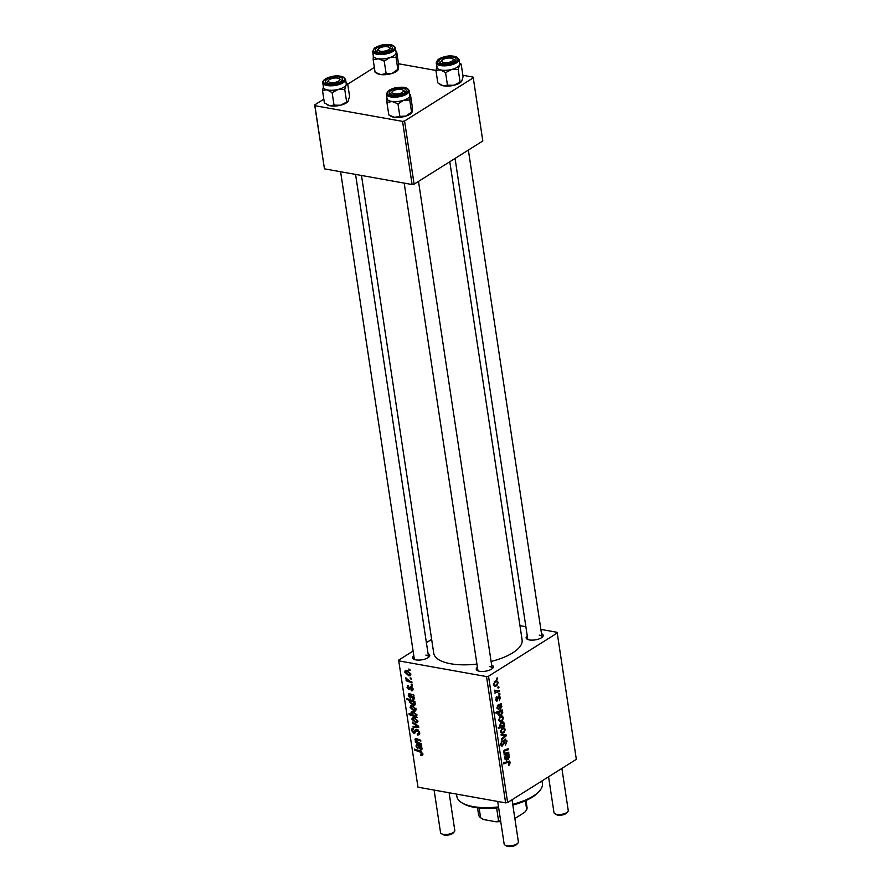 <?xml version="1.0" encoding="UTF-8"?>
<svg xmlns="http://www.w3.org/2000/svg" width="891" height="891" viewBox="0 0 891 891"><rect width="100%" height="100%" fill="white"/><g stroke="black" fill="none" stroke-linecap="round" stroke-linejoin="round"><path stroke-width="1.34" d="M491.654 665.042A8.654 3.33 171.4 0 1 492.779 668.139A8.654 3.33 171.4 0 1 479.514 671.268A8.654 3.33 171.4 0 1 477.231 670.489A8.654 3.33 171.4 0 1 477.398 667.203M492.044 668.807A7.206 2.773 -8.6 0 0 492.122 668.183A7.206 2.773 -8.6 0 0 489.404 666.49M428.059 653.671A8.654 3.33 171.4 0 1 429.184 656.756A8.654 3.33 171.4 0 1 415.919 659.886A8.654 3.33 171.4 0 1 413.647 659.106A8.654 3.33 171.4 0 1 413.803 655.821M428.448 657.424A7.206 2.773 -8.6 0 0 428.538 656.801A7.206 2.773 -8.6 0 0 425.809 655.108M541.505 633.713A8.654 3.33 171.4 0 1 542.641 636.798A8.654 3.33 171.4 0 1 529.377 639.927A8.654 3.33 171.4 0 1 527.093 639.148A8.654 3.33 171.4 0 1 527.26 635.862M541.895 637.466A7.206 2.773 -8.6 0 0 541.984 636.842A7.206 2.773 -8.6 0 0 539.255 635.149M476.919 664.062A44.684 17.185 171.4 0 1 450.623 663.75A44.684 17.185 171.4 0 1 433.75 653.27L361.49 175.471M499.773 693.243L499.918 694.2L499.005 694.557L498.86 693.577L499.773 693.243M498.804 686.783L498.949 687.741L498.036 688.097L497.88 687.117L498.804 686.783M496.098 700.705L497.334 700.927L495.764 699.725L496.788 696.695L496.32 699.413L497.1 700.036L498.849 695.927L500.486 697.363L499.316 700.604L499.918 697.675L499.038 696.851L496.666 701.094M499.918 697.675L498.203 696.695M495.708 699.312L497.1 700.036M498.849 695.927L499.483 695.771M502.457 710.94L501.8 711.163L502.758 712.355L501.199 715.273L499.227 715.763L497.98 714.393L498.492 712.421L496.053 713.257L495.908 712.299L502.312 709.971L502.457 710.94L500.564 710.606M501.087 745.611L502.691 745.89L500.664 744.341L502.045 740.532L501.388 743.929L502.513 744.965L504.841 739.296L507.09 741.056L505.442 745.21L506.366 741.446L505.052 740.221L503.872 743.963L501.8 746.123M504.217 739.864L505.542 740.098L504.072 740.042M500.764 744.843L502.513 744.965M504.841 739.296L505.787 739.073M505.331 729.428L503.894 732.825L501.967 733.338L500.575 731.589L502.112 728.181L503.927 727.713L505.331 729.428L504.607 729.295M508.694 752.193L508.839 753.162L504.183 754.844L504.039 753.875L504.818 753.597L503.682 752.127L504.562 750.033L508.171 748.73L508.315 749.699L504.729 751.002L504.295 752.082L505.219 753.185L508.694 752.193M509.24 765.091L508.661 765.358L508.438 764.445L509.585 762.741L508.238 762.217L503.705 763.854L503.56 762.885L509.351 761.025L510.32 762.351L509.24 765.091L508.572 764.968M509.585 762.741L506.344 761.872M507.625 802.524L576.332 759.332L557.231 633.033L488.524 676.213L507.625 802.524L505.62 802.869L486.519 676.57L488.524 676.213M507.124 759.299L508.471 759.544L506.255 756.37L505.219 758.208L506.4 760.201L504.64 758.475L505.498 755.624L508.984 754.087L508.583 755.523L509.507 757.027L507.736 759.745M504.752 758.998L506.333 759.188M504.618 725.285L504.752 726.132L498.347 728.448L498.203 727.479L500.441 726.688L499.651 725.463L501.188 722.478L503.125 721.988L504.429 723.403L503.771 725.586L504.618 725.285M506.043 734.707L506.222 735.877L501.878 739.619L501.733 738.661L505.42 735.598L501.254 735.52L501.098 734.485L506.043 734.707M503.56 717.701L502.123 721.109L500.196 721.61L498.804 719.872L500.341 716.464L502.156 715.996L503.56 717.701L502.836 717.578M499.495 708.835L500.842 709.069L498.626 705.895L497.579 707.732L498.76 709.726L497.011 708L497.869 705.149L501.343 703.623L500.954 705.059L501.878 706.552L500.096 709.269M497.122 708.523L498.693 708.724M498.225 682.417L496.788 685.825L494.861 686.326L493.469 684.589L495.006 681.181L496.822 680.713L498.225 682.417L497.501 682.294M495.363 691.761L494.483 690.146L497.49 691.115L499.361 690.469L499.506 691.438L494.85 693.131L495.485 691.795M494.427 690.525L495.931 691.383L494.483 691.126M497.456 677.928L497.601 678.886L496.699 679.243L496.543 678.263L497.456 677.928M413.056 688.899L411.352 690.815L411.107 689.846L412.333 688.721L411.263 687.306L408.98 689.578L407.042 687.273L408.457 685.413L407.766 687.451L408.702 688.598L411.052 686.337L413.056 688.899M412.555 690.703L411.464 690.837L413.068 689.823M411.107 689.846L412.934 688.342M412.01 686.838L410.796 687.418M409.737 689.467L408.98 689.578L410.194 688.81M407.521 685.547L408.457 685.413M408.702 686.382L407.766 687.451M409.158 688.587L411.642 686.56M413.892 695.08L414.037 696.071L413.346 696.038L414.449 698.087L413.056 699.502L410.395 694.958L409.693 694.702L409.025 695.76L410.428 698.444L408.301 695.548L409.47 693.71L413.892 695.08M414.003 699.379L413.056 699.502L414.46 698.611M410.662 694.1L409.025 695.76M408.769 693.811L409.47 693.71M412.143 705.616L416.13 709.236L415.54 710.94L414.192 711.107L410.094 707.421L410.673 705.772L412.143 705.616M422.88 753.886L421.432 755.457L420.708 755.245L420.452 754.265L421.955 753.652L420.285 752.138L414.549 750.033L414.404 749.064L420.34 751.236L422.88 753.886L420.708 755.245M422.479 755.345L421.432 755.457L422.913 754.532M421.153 754.477L422.69 753.196M416.843 715.874L416.097 716.342L417.3 717.589L409.192 714.627L409.047 713.658L411.876 714.716L410.94 713.012L411.442 711.72L412.967 711.586L416.988 714.938L416.543 716.164M412.41 722.111L418.592 726.176L418.77 727.346L413.19 727.245L413.045 726.276L417.779 726.466L412.566 723.136L412.41 722.111M418.313 733.95L418.737 732.357L417.133 730.252L413.97 733.404L411.486 730.453L412.132 728.37L413.535 728.214L413.758 729.183L412.41 730.653L413.769 732.435L415.696 729.451L416.91 729.284L419.661 732.58L419.093 734.797L417.434 734.952L417.188 733.984L419.717 733.07L418.402 733.883M417.968 729.718L416.487 730.375M415.518 732.625L413.97 733.404L415.64 732.346M413.725 729.05L412.811 729.272L413.658 728.738M413.769 732.435L416.052 731.177M408.846 668.974L410.15 670.355L408.991 669.954L408.846 668.974M413.09 651.054L398.633 660.131L417.979 787.187L505.62 802.869M398.878 660.888L486.519 676.57M413.914 717.344L417.901 720.953L417.311 722.668L415.963 722.824L411.865 719.148L412.444 717.5L413.914 717.344M421.521 745.555L421.677 746.535L420.975 746.513L422.078 748.563L420.686 749.966L418.024 745.433L417.322 745.177L416.654 746.235L418.057 748.919L415.93 746.023L417.111 744.185L421.521 745.555M421.643 749.854L420.686 749.966L422.089 749.086M418.291 744.564L416.654 746.235M416.398 744.286L417.111 744.185M418.503 742.66L421.231 743.662L421.387 744.62L415.496 742.47L415.34 741.501L416.331 741.858L414.972 739.675L416.153 738.516L420.708 740.187L420.853 741.156L416.32 739.497L415.729 740.109L418.503 742.66M415.317 738.617L416.153 738.516M417.278 738.895L415.729 740.109M414.85 701.44L414.994 702.409L414.181 702.097L415.317 703.89L414.827 705.104L413.257 705.238L409.259 701.952L409.983 700.616L406.897 699.446L406.753 698.477L414.85 701.44M409.726 700.738L410.94 700.003M406.808 670.333L410.796 673.952L410.205 675.656L408.858 675.823L404.759 672.137L405.338 670.489L406.808 670.333M410.183 677.817L411.486 679.198L410.339 678.797L410.183 677.817M409.537 681.036L411.898 681.938L412.043 682.907L406.162 680.746L406.006 679.777L407.232 680.234L405.817 677.839L409.537 681.036M411.163 684.277L412.466 685.658L411.308 685.257L411.163 684.277M431.645 639.382L426.399 642.689M417.979 787.187L398.633 660.131M519.965 625.649L525.868 626.707M540.859 629.391L556.986 632.276L557.231 633.033M414.103 184.17L482.811 140.99L473.266 77.84L404.559 121.02L414.103 184.17L412.099 184.526L402.554 121.376L404.559 121.02M314.913 105.695L324.469 168.844L314.668 104.938L314.913 105.695L402.554 121.376M324.469 168.844L412.099 184.526M374.354 67.426L347.735 84.166M323.823 99.191L314.668 104.938M398.5 63.751L435.944 70.456M462.852 75.267L473.021 77.083L473.266 77.84M449.799 161.739L522.115 639.905A44.684 17.185 171.4 0 1 491.108 661.456M340.596 171.729L414.282 658.95A7.206 2.773 -8.6 0 0 414.538 659.529M455.056 158.442L527.728 639.003A7.206 2.773 -8.6 0 0 527.995 639.571M404.191 183.112L477.877 670.333A7.206 2.773 -8.6 0 0 478.133 670.912M409.927 669.364L408.991 669.954M419.717 733.527L417.434 734.952M419.505 731.867L418.737 732.357M412.422 729.863L411.486 730.453M414.649 726.321L413.19 727.245M418.425 726.065L417.779 726.466M413.29 722.679L412.566 723.136M417.924 721.599L415.963 722.824M412.722 718.603L411.865 719.148M412.589 719.315L415.741 721.855L417.188 720.819L414.059 718.291L412.589 719.315L414.438 717.455M415.05 717.678L414.059 718.291M417.779 720.451L415.741 721.855M410.105 714.059L409.192 714.627M413.146 711.619L410.94 713.012M413.624 715.362L414.961 715.818L416.286 714.894L413.123 712.544L411.698 713.446L413.624 715.362M414.115 711.92L411.698 713.446M416.888 714.515L414.961 715.818M415.473 749.454L414.549 750.033M421.61 746.112L420.975 746.513M418.948 744.854L418.024 745.433M416.665 745.555L415.93 746.023M420.541 749.008L421.32 748.128L418.77 745.722L420.541 749.008L421.844 747.794M419.661 745.154L418.77 745.722M416.71 741.702L415.496 742.47M416.609 738.65L414.972 739.675M416.153 709.871L414.192 711.107M410.951 706.886L410.094 707.421M410.818 707.588L413.959 710.138L415.418 709.102L412.288 706.574L410.818 707.588L412.667 705.739M413.279 705.95L412.288 706.574M416.008 708.724L413.959 710.138M414.883 701.651L414.181 702.097M415.329 703.935L413.257 705.238M410.083 701.429L409.259 701.952M407.822 698.867L406.897 699.446M409.971 702.019L412.945 704.246L414.315 704.135L413.68 702.208L411.274 701.128L409.971 702.019L412.288 700.493M414.861 701.473L413.68 702.208M415.239 703.556L414.293 704.146L415.239 703.556M413.97 695.637L413.346 696.038M411.319 694.379L410.395 694.958M409.036 695.091L408.301 695.548M412.912 698.544L413.68 697.653L411.13 695.247L412.912 698.544L414.215 697.319M412.032 694.679L411.13 695.247M413.079 689.734L411.352 690.815M407.8 686.805L407.042 687.273M410.818 674.587L408.858 675.823M405.617 671.602L404.759 672.137M405.472 672.315L408.624 674.855L410.083 673.819L406.953 671.291L405.472 672.315L407.332 670.455M407.944 670.667L406.953 671.291M410.673 673.44L408.624 674.855M411.263 678.218L410.339 678.797M407.076 680.178L406.162 680.746M406.274 678.096L405.706 678.452M412.243 684.678L411.308 685.257M509.34 762.173L510.32 762.351M507.814 754.844L509.129 755.078M506.645 755.178L508.583 755.523M508.872 756.916L509.507 757.027M504.997 756.147L506.255 756.37M504.863 756.426L505.698 756.57M504.596 758.096L505.219 758.208M508.906 757.083L508.015 755.98L506.834 756.181L508.327 758.586L508.906 757.083M505.197 755.88L506.834 756.181M506.79 758.497L508.327 758.586M506.946 752.828L508.839 753.162M506.366 749.342L508.315 749.699M503.849 750.846L504.729 751.002M503.66 751.971L504.295 752.082M499.628 725.307L504.752 726.132M503.615 723.258L504.429 723.403M499.829 726.02L501.822 726.21M500.296 723.247L501.343 723.436L500.263 725.419M502.869 725.775L503.883 723.837L500.976 722.623M503.883 723.837L501.343 723.436M500.742 732.268L503.894 732.825M501.143 731.277L502.045 732.324L503.682 731.912L504.774 729.774L503.872 728.771L502.257 729.139L500.542 731.177M501.243 728.961L502.257 729.139M505.275 735.71L506.222 735.877M501.154 734.83L505.42 735.598M506.244 740.9L507.09 741.056M503.738 740.666L504.551 740.811M503.103 743.829L503.872 743.963M501.366 741.189L502.39 741.368M501.288 741.279L502.246 741.457M500.608 743.785L501.388 743.929M498.971 720.541L502.123 721.109M499.372 719.56L500.274 720.607L501.911 720.195L503.003 718.046L502.101 717.055L500.486 717.422L498.771 719.449M499.472 717.244L500.486 717.422M499.94 710.829L501.8 711.163M502.112 712.243L502.758 712.355M498.047 714.705L501.199 715.273M496.521 712.076L498.492 712.421M497.958 713.88L499.283 714.782L498.002 714.549M497.434 711.742L499.517 712.109L498.526 713.981L500.92 714.393L502.145 712.399L498.96 711.185L501.265 711.608M501.421 711.631L499.517 712.109M500.174 704.369L501.499 704.603M499.005 704.703L500.954 705.059M501.243 706.44L501.878 706.552M497.367 705.672L498.626 705.895M497.223 705.95L498.069 706.095M496.966 707.621L497.579 707.732M501.277 706.608L500.374 705.505L499.205 705.705L500.697 708.122L501.277 706.608M497.557 705.416L499.205 705.705M499.16 708.022L500.697 708.122M498.024 697.174L498.682 697.297M496.098 697.43L497.011 697.597M499.818 697.241L500.486 697.363M493.636 685.257L496.788 685.825M494.037 684.277L494.939 685.324L496.577 684.912L497.668 682.762L496.766 681.771L495.151 682.138L493.436 684.165M494.137 681.96L495.151 682.138M497.958 687.562L498.949 687.741M497.557 691.093L499.506 691.438M498.927 694.022L499.918 694.2M496.61 678.708L497.601 678.886M498.648 807.68A41.799 16.083 171.4 0 1 474.279 807.357A41.799 16.083 171.4 0 1 463.242 803.604L461.783 802.713A43.247 16.628 -8.6 0 0 473.199 806.6A43.247 16.628 -8.6 0 0 498.526 806.912M456.504 794.081L456.86 796.454A43.247 16.628 -8.6 0 0 461.783 802.713M512.715 804.295A43.247 16.628 -8.6 0 0 539.523 790.963A43.247 16.628 -8.6 0 0 542.374 783.523L541.984 780.917M539.523 790.963L538.398 792.244A41.799 16.083 171.4 0 1 512.826 805.041M398.221 69.754L397.742 70.289A11.538 4.433 171.4 0 1 396.662 71.258A11.538 4.433 171.4 0 1 392.252 73.363L386.126 73.663L384.233 61.134L389.868 57.581L396.005 57.28L396.729 52.023L395.972 51.555M396.729 52.023L398.622 64.553L398.511 68.819L392.252 73.363A11.538 4.433 171.4 0 1 380.847 74.588L375.078 72.249L373.184 59.719L378.463 58.795L384.233 61.134M376.748 48.069A8.654 3.33 171.4 0 1 387.83 45.497A8.654 3.33 171.4 0 1 391.895 49.172A8.654 3.33 171.4 0 1 391.082 49.896A8.654 3.33 171.4 0 1 376.347 51.533A8.654 3.33 171.4 0 1 376.748 48.069M388.955 47.29A5.769 2.216 -8.6 0 0 387.44 46.766A5.769 2.216 -8.6 0 0 378.597 48.849A5.769 2.216 -8.6 0 0 380.39 51.199A5.769 2.216 -8.6 0 0 387.585 50.23A5.769 2.216 -8.6 0 0 388.955 47.29L390.425 48.181A7.206 2.773 171.4 0 1 391.238 49.217A7.206 2.773 171.4 0 1 391.16 49.84A7.206 2.773 -8.6 0 0 391.238 49.217A7.206 2.773 -8.6 0 0 389.478 47.758M372.627 51.5L373.307 55.966A11.527 4.433 -8.6 0 0 381.771 58.951A11.527 4.433 -8.6 0 0 394.267 55.465A11.527 4.433 -8.6 0 0 396.116 52.524L395.437 48.047A11.527 4.433 171.4 0 1 393.599 50.999A11.527 4.433 171.4 0 1 381.092 54.474A11.527 4.433 171.4 0 1 372.627 51.5L374.677 47.947C382.785 43.782 383.085 45.174 386.972 44.55C391.505 44.305 394.323 45.474 395.437 48.047M373.307 55.465L373.184 59.719M398.511 68.819L397.898 69.81L396.005 57.28M386.126 73.663L380.847 74.588A11.538 4.433 171.4 0 1 377.004 73.43L375.078 72.249M396.094 52.424A11.538 4.433 171.4 0 1 396.116 53.026A11.538 4.433 171.4 0 1 389.868 57.581A11.538 4.433 171.4 0 1 378.463 58.795A11.538 4.433 -8.6 0 1 373.296 55.866M378.14 49.528A7.206 2.773 -8.6 0 0 376.993 51.377A7.206 2.773 -8.6 0 0 377.249 51.945A7.206 2.773 171.4 0 1 376.993 51.377A7.206 2.773 171.4 0 1 377.461 50.13L378.597 48.849M461.393 81.604A11.538 4.433 171.4 0 1 461.338 81.671A11.538 4.433 171.4 0 1 459.043 83.398A11.538 4.433 171.4 0 1 454.031 85.269L447.471 85.202L445.578 72.672L451.637 69.476L458.197 69.543L459.433 65.21L461.17 64.119L459.567 62.949M461.17 64.119L463.064 76.648L461.816 80.992L454.031 85.269A11.538 4.433 171.4 0 1 442.894 85.692L437.826 82.919L435.933 70.389L440.51 69.899L445.578 72.672M441.245 58.873A8.654 3.33 171.4 0 1 452.071 56.935A8.654 3.33 171.4 0 1 455.49 60.555A8.654 3.33 171.4 0 1 453.764 61.847A8.654 3.33 171.4 0 1 439.942 62.905A8.654 3.33 171.4 0 1 441.245 58.873M452.55 58.661A5.769 2.216 -8.6 0 0 451.035 58.149A5.769 2.216 -8.6 0 0 442.192 60.232A5.769 2.216 -8.6 0 0 443.985 62.582A5.769 2.216 -8.6 0 0 451.169 61.613A5.769 2.216 -8.6 0 0 452.55 58.661L454.009 59.552A7.206 2.773 171.4 0 1 454.833 60.599A7.206 2.773 171.4 0 1 454.755 61.223A7.206 2.773 -8.6 0 0 454.833 60.599A7.206 2.773 -8.6 0 0 453.074 59.14M436.222 62.871L436.902 67.348A11.527 4.433 -8.6 0 0 444.431 70.333A11.527 4.433 -8.6 0 0 456.649 67.605A11.527 4.433 -8.6 0 0 459.7 63.896L459.032 59.43A11.527 4.433 171.4 0 1 455.98 63.138A11.527 4.433 171.4 0 1 443.751 65.856A11.527 4.433 171.4 0 1 436.222 62.871L439.486 58.561C448.44 54.73 454.956 55.019 459.032 59.43M437.169 66.045L435.933 70.389M460.09 82.072L458.197 69.543M461.816 80.992L461.338 81.671M447.471 85.202L442.894 85.692A11.538 4.433 171.4 0 1 440.6 84.812A11.538 4.433 171.4 0 1 440.366 84.656M459.689 63.796A11.538 4.433 171.4 0 1 459.433 65.21A11.538 4.433 171.4 0 1 451.637 69.476A11.538 4.433 171.4 0 1 440.51 69.899A11.538 4.433 -8.6 0 1 436.891 67.248M441.836 60.844A7.206 2.773 -8.6 0 0 440.577 62.76A7.206 2.773 -8.6 0 0 440.845 63.328A7.206 2.773 171.4 0 1 440.577 62.76A7.206 2.773 171.4 0 1 441.056 61.512L442.192 60.232M346.243 83.754A11.538 4.433 -8.6 0 1 345.986 85.157A11.538 4.433 171.4 0 1 343.202 87.563A11.527 4.433 -8.6 0 0 346.254 83.854L345.585 79.388A11.527 4.433 171.4 0 1 342.523 83.086A11.527 4.433 171.4 0 1 330.305 85.814A11.527 4.433 171.4 0 1 322.776 82.83L323.455 87.307A11.527 4.433 -8.6 0 0 330.973 90.292A11.527 4.433 -8.6 0 0 343.202 87.563A11.538 4.433 171.4 0 1 338.19 89.434L344.75 89.501L345.986 85.157L347.724 84.077L346.109 82.908M340.317 81.805A8.654 3.33 171.4 0 1 326.496 82.863A8.654 3.33 171.4 0 1 327.799 78.831A8.654 3.33 171.4 0 1 338.625 76.893A8.654 3.33 171.4 0 1 342.044 80.513A8.654 3.33 171.4 0 1 340.317 81.805M328.389 80.803A7.206 2.773 -8.6 0 0 327.131 82.707A7.206 2.773 -8.6 0 0 327.398 83.286A7.206 2.773 171.4 0 1 327.131 82.707A7.206 2.773 171.4 0 1 327.61 81.471L328.734 80.19A5.769 2.216 -8.6 0 0 330.539 82.529A5.769 2.216 -8.6 0 0 337.722 81.56A5.769 2.216 -8.6 0 0 339.103 78.62A5.769 2.216 -8.6 0 0 337.578 78.107A5.769 2.216 -8.6 0 0 328.734 80.19M347.724 84.077L349.617 96.607L347.891 101.63A11.538 4.433 171.4 0 1 340.574 105.227L334.025 105.16L332.131 92.631L338.19 89.434A11.538 4.433 171.4 0 1 327.064 89.857L332.131 92.631M348.37 100.95L346.644 102.031L344.75 89.501M346.644 102.031L340.574 105.227A11.538 4.433 171.4 0 1 329.447 105.639L324.38 102.866L322.486 90.336L327.064 89.857A11.538 4.433 171.4 0 1 323.433 87.207M334.025 105.16L329.447 105.639A11.538 4.433 171.4 0 1 327.153 104.759A11.538 4.433 171.4 0 1 326.919 104.615M323.723 86.004L322.486 90.336M339.103 78.62L340.562 79.511A7.206 2.773 171.4 0 1 341.387 80.558A7.206 2.773 171.4 0 1 341.309 81.181A7.206 2.773 -8.6 0 0 341.387 80.558A7.206 2.773 -8.6 0 0 339.627 79.099M409.838 95.137A11.538 4.433 -8.6 0 1 409.849 95.738A11.538 4.433 171.4 0 1 408.011 98.188A11.527 4.433 -8.6 0 0 409.849 95.237L409.169 90.759A11.527 4.433 171.4 0 1 407.332 93.711A11.527 4.433 171.4 0 1 394.836 97.197A11.527 4.433 171.4 0 1 386.371 94.212L387.05 98.689A11.527 4.433 -8.6 0 0 395.504 101.663A11.527 4.433 -8.6 0 0 408.011 98.188A11.538 4.433 171.4 0 1 403.601 100.293L409.737 100.004L410.461 94.747L409.704 94.279M404.826 92.619A8.654 3.33 171.4 0 1 390.08 94.246A8.654 3.33 171.4 0 1 390.481 90.782A8.654 3.33 171.4 0 1 401.574 88.209A8.654 3.33 171.4 0 1 405.628 91.896A8.654 3.33 171.4 0 1 404.826 92.619M391.873 92.252A7.206 2.773 -8.6 0 0 390.726 94.09A7.206 2.773 -8.6 0 0 390.982 94.669A7.206 2.773 171.4 0 1 390.726 94.09A7.206 2.773 171.4 0 1 391.205 92.853L392.33 91.573A5.769 2.216 -8.6 0 0 394.123 93.911A5.769 2.216 -8.6 0 0 401.318 92.942A5.769 2.216 -8.6 0 0 402.699 90.002A5.769 2.216 -8.6 0 0 401.173 89.479A5.769 2.216 -8.6 0 0 392.33 91.573M410.461 94.747L412.355 107.276L412.243 111.531L411.631 112.533L409.737 100.004M412.243 111.531L405.995 116.086L399.859 116.376L397.965 103.846L403.601 100.293A11.538 4.433 171.4 0 1 392.196 101.518L397.965 103.846M399.859 116.376L394.59 117.3L388.821 114.961L386.928 102.432L392.196 101.518A11.538 4.433 171.4 0 1 387.028 98.589M411.954 112.466L411.475 113.012A11.538 4.433 171.4 0 1 405.995 116.086A11.538 4.433 171.4 0 1 394.59 117.3A11.538 4.433 171.4 0 1 390.748 116.142L388.821 114.961M387.039 98.177L386.928 102.432M402.699 90.002L404.158 90.893A7.206 2.773 171.4 0 1 404.982 91.94A7.206 2.773 171.4 0 1 404.893 92.564A7.206 2.773 -8.6 0 0 404.982 91.94A7.206 2.773 -8.6 0 0 403.211 90.481M454.321 831.704L453.196 832.985A5.769 2.216 171.4 0 1 444.342 835.067A5.769 2.216 171.4 0 1 442.827 834.555L441.368 833.664A7.206 2.773 -8.6 0 0 443.261 834.31A7.206 2.773 -8.6 0 0 454.321 831.704A7.206 2.773 -8.6 0 0 454.8 830.457L449.097 792.756M434.106 790.072L440.544 832.617A7.206 2.773 -8.6 0 0 441.368 833.664M567.767 811.746L566.643 813.026A5.769 2.216 171.4 0 1 557.799 815.109A5.769 2.216 171.4 0 1 556.274 814.597L554.815 813.706A7.206 2.773 -8.6 0 0 556.719 814.352A7.206 2.773 -8.6 0 0 567.767 811.746A7.206 2.773 -8.6 0 0 568.246 810.509L561.876 768.41M548.566 776.785L553.99 812.659A7.206 2.773 -8.6 0 0 554.815 813.706M517.916 843.086L516.78 844.367A5.769 2.216 171.4 0 1 507.937 846.45A5.769 2.216 171.4 0 1 506.422 845.938L504.952 845.047A7.206 2.773 -8.6 0 0 506.856 845.693A7.206 2.773 -8.6 0 0 517.916 843.086A7.206 2.773 -8.6 0 0 518.384 841.839L512.024 799.75M497.701 801.455L504.139 844A7.206 2.773 -8.6 0 0 504.952 845.047M525.367 800.797L526.704 809.618L524.754 812.28L514.953 818.45M500.742 821.558A23.066 8.865 171.4 0 1 496.042 821.78L483.535 819.542A23.066 8.865 171.4 0 1 482.822 819.141A23.066 8.865 171.4 0 1 482.621 819.018M496.042 821.78L498.581 820.945A24.503 9.422 -8.6 0 0 500.631 820.789M496.61 807.903L498.581 820.945M479.135 808.026L480.605 817.738L483.535 819.542M477.543 807.847L478.578 814.697A24.503 9.422 -8.6 0 0 480.605 817.738M526.704 809.618A24.503 9.422 -8.6 0 0 527.038 807.369L525.991 800.519M417.166 729.339L414.983 730.709M416.977 725.107L416.275 725.541M421.142 751.592L420.285 752.138M419.093 746.703L418.48 747.092M418.035 739.174L417.122 739.753M411.453 696.227L410.84 696.617M506.511 757.15L507.179 757.272M504.061 750.489L505.353 750.723M501.188 735.064L504.228 735.61M503.37 742.392L504.15 742.526M498.882 706.686L499.55 706.797M497.779 698.366L498.392 698.477M375.066 47.847A10.67 4.099 -8.6 0 0 378.14 53.193A10.67 4.099 -8.6 0 0 392.764 50.108A10.67 4.099 -8.6 0 0 389.69 44.773A10.67 4.099 -8.6 0 0 375.066 47.847M439.786 58.528A10.67 4.099 -8.6 0 0 440.299 64.319A10.67 4.099 -8.6 0 0 455.234 62.192A10.67 4.099 -8.6 0 0 454.711 56.411A10.67 4.099 -8.6 0 0 439.786 58.528M341.788 82.15A10.67 4.099 -8.6 0 0 341.264 76.359A10.67 4.099 -8.6 0 0 326.34 78.486A10.67 4.099 -8.6 0 0 326.852 84.266A10.67 4.099 -8.6 0 0 341.788 82.15M406.496 92.831A10.67 4.099 -8.6 0 0 403.434 87.485A10.67 4.099 -8.6 0 0 388.81 90.57A10.67 4.099 -8.6 0 0 391.873 95.905A10.67 4.099 -8.6 0 0 406.496 92.831M414.259 732.38L416.019 731.266M416.821 721.755L417.912 721.075M412.032 712.633L413.502 711.709M415.963 715.718L417.01 715.061M421.71 754.41L422.846 753.697M416.888 745.244L418.091 744.486M421.064 748.952L422.033 748.34M415.908 739.552L417.066 738.817M415.05 710.038L416.142 709.347M410.305 701.228L411.765 700.304M409.259 694.768L410.45 694.011M413.424 698.477L414.404 697.865M412.01 689.757L413.079 689.088M408.056 686.471L408.635 686.115M409.715 674.754L410.807 674.064M509.062 762.039L506.946 761.66M508.015 755.98L505.62 755.546M505.219 753.185L504.028 752.973M502.045 732.324L500.686 732.079M503.872 728.771L501.8 728.404M500.274 720.607L498.915 720.362M502.101 717.055L500.029 716.687M500.374 705.505L497.991 705.082M499.372 696.762L498.269 696.562M496.799 700.103L495.797 699.925M494.939 685.324L493.581 685.079M496.766 681.771L494.694 681.403M440.6 84.812L439.92 84.4M345.585 79.388C341.509 74.978 334.994 74.688 326.039 78.519C323.522 80.079 322.431 81.515 322.776 82.83M327.153 104.759L326.474 104.347M409.169 90.759C408.067 88.187 405.249 87.017 400.716 87.262C396.818 87.886 396.517 86.505 388.42 90.659L386.371 94.212M428.538 656.801L355.576 174.413M541.984 636.842L468.365 150.067M418.503 181.408L492.122 668.183M482.822 819.141L482.22 818.773"/></g></svg>
